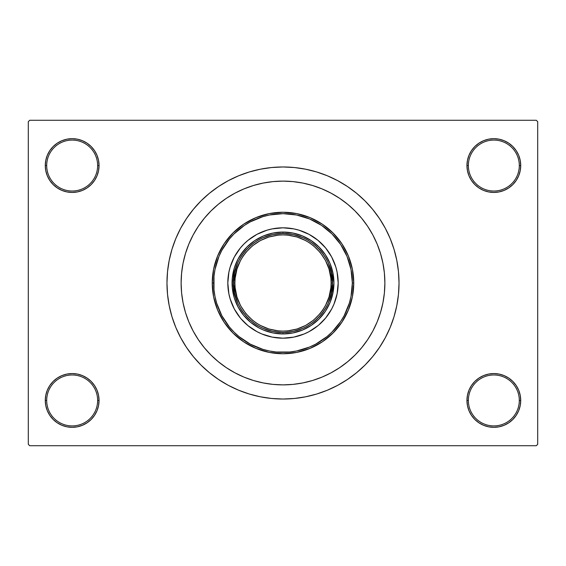 <?xml version="1.0" encoding="UTF-8"?>
<svg xmlns="http://www.w3.org/2000/svg" width="566" height="566" viewBox="0 0 566 566"><rect width="100%" height="100%" fill="white"/><g stroke="black" fill="none" stroke-linecap="round" stroke-linejoin="round"><path stroke-width="0.85" d="M478.9 378.088L474.824 381.434L471.478 385.51L468.995 390.158L467.466 395.202L466.95 400.445L468.365 400.445A25.47 25.47 0 0 0 493.835 425.915A25.47 25.47 0 0 0 519.305 400.445A25.47 25.47 0 0 0 493.835 374.975A25.47 25.47 0 0 0 468.365 400.445L466.95 400.445A26.885 26.885 0 0 1 493.835 373.56A26.885 26.885 0 0 1 520.72 400.445L519.305 400.445A25.47 25.47 0 0 1 493.835 425.915A25.47 25.47 0 0 1 468.365 400.445A25.47 25.47 0 0 1 493.835 374.975A25.47 25.47 0 0 1 519.305 400.445L520.72 400.445L520.204 395.202L518.675 390.158L516.192 385.51L512.846 381.434L508.77 378.088L504.122 375.605L499.078 374.076L493.835 373.56L488.592 374.076L483.548 375.605L478.9 378.088L474.824 381.434L471.478 385.51L468.995 390.158L467.466 395.202L466.95 400.445L467.466 405.688L468.995 410.732L471.478 415.38L474.824 419.456L478.9 422.802L483.548 425.285L488.592 426.814L493.835 427.33L499.078 426.814L504.122 425.285L508.77 422.802L512.846 419.456L516.192 415.38L518.675 410.732L520.204 405.688L520.72 400.445A26.885 26.885 0 0 1 493.835 427.33A26.885 26.885 0 0 1 466.95 400.445L467.466 405.688L468.995 410.732L471.478 415.38L474.824 419.456M91.176 419.456L94.522 415.38L97.005 410.732L98.534 405.688L99.05 400.445A26.885 26.885 0 0 1 72.165 427.33A26.885 26.885 0 0 1 45.28 400.445L46.695 400.445A25.47 25.47 0 0 0 72.165 425.915A25.47 25.47 0 0 0 97.635 400.445A25.47 25.47 0 0 0 72.165 374.975A25.47 25.47 0 0 0 46.695 400.445L45.28 400.445A26.885 26.885 0 0 1 72.165 373.56A26.885 26.885 0 0 1 99.05 400.445L97.635 400.445A25.47 25.47 0 0 1 72.165 425.915A25.47 25.47 0 0 1 46.695 400.445A25.47 25.47 0 0 1 72.165 374.975A25.47 25.47 0 0 1 97.635 400.445L99.05 400.445L98.534 395.202L97.005 390.158L94.522 385.51L91.176 381.434L87.1 378.088L82.452 375.605L77.408 374.076L72.165 373.56L66.922 374.076L61.878 375.605L57.23 378.088L53.154 381.434L49.808 385.51L47.325 390.158L45.796 395.202L45.28 400.445L45.796 405.688L47.325 410.732L49.808 415.38L53.154 419.456L57.23 422.802L61.878 425.285L66.922 426.814L72.165 427.33L77.408 426.814L82.452 425.285L87.1 422.802L91.176 419.456L94.522 415.38L97.005 410.732L98.534 405.688L99.05 400.445L98.534 395.202L97.005 390.158L94.522 385.51L91.176 381.434L87.1 378.088M87.1 187.912L91.176 184.566L94.522 180.49L97.005 175.842L98.534 170.798L99.05 165.555A26.885 26.885 0 0 1 72.165 192.44A26.885 26.885 0 0 1 45.28 165.555L46.695 165.555A25.47 25.47 0 0 0 72.165 191.025A25.47 25.47 0 0 0 97.635 165.555A25.47 25.47 0 0 0 72.165 140.085A25.47 25.47 0 0 0 46.695 165.555L45.28 165.555A26.885 26.885 0 0 1 72.165 138.67A26.885 26.885 0 0 1 99.05 165.555L97.635 165.555A25.47 25.47 0 0 1 72.165 191.025A25.47 25.47 0 0 1 46.695 165.555A25.47 25.47 0 0 1 72.165 140.085A25.47 25.47 0 0 1 97.635 165.555L99.05 165.555L98.534 160.312L97.005 155.268L94.522 150.62L91.176 146.544L87.1 143.198L82.452 140.715L77.408 139.186L72.165 138.67L66.922 139.186L61.878 140.715L57.23 143.198L53.154 146.544L49.808 150.62L47.325 155.268L45.796 160.312L45.28 165.555L45.796 170.798L47.325 175.842L49.808 180.49L53.154 184.566L57.23 187.912L61.878 190.395L66.922 191.924L72.165 192.44L77.408 191.924L82.452 190.395L87.1 187.912L91.176 184.566L94.522 180.49L97.005 175.842L98.534 170.798L99.05 165.555L98.534 160.312L97.005 155.268L94.522 150.62L91.176 146.544M474.824 146.544L471.478 150.62L468.995 155.268L467.466 160.312L466.95 165.555L468.365 165.555A25.47 25.47 0 0 0 493.835 191.025A25.47 25.47 0 0 0 519.305 165.555A25.47 25.47 0 0 0 493.835 140.085A25.47 25.47 0 0 0 468.365 165.555L466.95 165.555A26.885 26.885 0 0 1 493.835 138.67A26.885 26.885 0 0 1 520.72 165.555L519.305 165.555A25.47 25.47 0 0 1 493.835 191.025A25.47 25.47 0 0 1 468.365 165.555A25.47 25.47 0 0 1 493.835 140.085A25.47 25.47 0 0 1 519.305 165.555L520.72 165.555L520.204 160.312L518.675 155.268L516.192 150.62L512.846 146.544L508.77 143.198L504.122 140.715L499.078 139.186L493.835 138.67L488.592 139.186L483.548 140.715L478.9 143.198L474.824 146.544L471.478 150.62L468.995 155.268L467.466 160.312L466.95 165.555L467.466 170.798L468.995 175.842L471.478 180.49L474.824 184.566L478.9 187.912L483.548 190.395L488.592 191.924L493.835 192.44L499.078 191.924L504.122 190.395L508.77 187.912L512.846 184.566L516.192 180.49L518.675 175.842L520.204 170.798L520.72 165.555A26.885 26.885 0 0 1 493.835 192.44A26.885 26.885 0 0 1 466.95 165.555L467.466 170.798L468.995 175.842L471.478 180.49L474.824 184.566L478.9 187.912M380.246 252.613L379.935 251.637M399.03 283A116.03 116.03 0 0 1 283 399.03A116.03 116.03 0 0 1 166.97 283A116.03 116.03 0 0 1 283 166.97A116.03 116.03 0 0 1 399.03 283L398.471 271.63L396.801 260.367L394.035 249.316L390.2 238.597L385.333 228.303L379.475 218.54L372.69 209.392L365.049 200.951L356.608 193.31L347.46 186.525L337.697 180.667L327.403 175.8L316.684 171.965L305.633 169.199L294.37 167.529L283 166.97L271.63 167.529L260.367 169.199L249.316 171.965L238.597 175.8L228.303 180.667L218.54 186.525L209.392 193.31L200.951 200.951L193.31 209.392L186.525 218.54L180.667 228.303L175.8 238.597L171.965 249.316L169.199 260.367L167.529 271.63L166.97 283L167.529 294.37L169.199 305.633L171.965 316.684L175.8 327.403L180.667 337.697L186.525 347.46L193.31 356.608L200.951 365.049L209.392 372.69L218.54 379.475L228.303 385.333L238.597 390.2L249.316 394.035L260.367 396.801L271.63 398.471L283 399.03L294.37 398.471L305.633 396.801L316.684 394.035L327.403 390.2L337.697 385.333L347.46 379.475L356.608 372.69L365.049 365.049L372.69 356.608L379.475 347.46L385.333 337.697L390.2 327.403L394.035 316.684L396.801 305.633L398.471 294.37L399.03 283M181.12 283A101.88 101.88 0 0 1 283 181.12A101.88 101.88 0 0 1 384.88 283A101.88 101.88 0 0 1 283 384.88A101.88 101.88 0 0 1 181.12 283L181.608 273.017L183.08 263.126L185.506 253.427L188.874 244.01L193.148 234.975L198.291 226.4L204.248 218.37L210.962 210.962L218.37 204.248L226.4 198.291L234.975 193.148L244.01 188.874L253.427 185.506L263.126 183.08L273.017 181.608L283 181.12L292.983 181.608L302.874 183.08L312.574 185.506L321.99 188.874L331.025 193.148L339.6 198.291L347.63 204.248L355.038 210.962L361.752 218.37L367.709 226.4L372.853 234.975L377.126 244.01L380.493 253.427L382.92 263.126L384.392 273.017L384.88 283L384.392 292.983L382.92 302.874L380.493 312.574L377.126 321.99L372.853 331.025L367.709 339.6L361.752 347.63L355.038 355.038L347.63 361.752L339.6 367.709L331.025 372.853L321.99 377.126L312.574 380.493L302.874 382.92L292.983 384.392L283 384.88L273.017 384.392L263.126 382.92L253.427 380.493L244.01 377.126L234.975 372.853L226.4 367.709L218.37 361.752L210.962 355.038L204.248 347.63L198.291 339.6L193.148 331.025L188.874 321.99L185.506 312.574L183.08 302.874L181.608 292.983L181.12 283A101.88 101.88 0 0 1 283 181.12A101.88 101.88 0 0 1 384.88 283A101.88 101.88 0 0 1 283 384.88A101.88 101.88 0 0 1 181.12 283L181.608 292.983L183.08 302.874L185.506 312.574L188.874 321.99L193.148 331.025L198.291 339.6L204.248 347.63L210.962 355.038L218.37 361.752L226.4 367.709L234.975 372.853L244.01 377.126L253.427 380.493L263.126 382.92L273.017 384.392L283 384.88L292.983 384.392L302.874 382.92L312.574 380.493L321.99 377.126L331.025 372.853L339.6 367.709L347.63 361.752L355.038 355.038L361.752 347.63L367.709 339.6L372.853 331.025L377.126 321.99L380.493 312.574L382.92 302.874L384.392 292.983L384.88 283L384.392 273.017L382.92 263.126L380.493 253.427L377.126 244.01L372.853 234.975L367.709 226.4L361.752 218.37L355.038 210.962L347.63 204.248L339.6 198.291L331.025 193.148L321.99 188.874L312.574 185.506L302.874 183.08L292.983 181.608L283 181.12L273.017 181.608L263.126 183.08L253.427 185.506L244.01 188.874L234.975 193.148L226.4 198.291L218.37 204.248L210.962 210.962L204.248 218.37L198.291 226.4L193.148 234.975L188.874 244.01L185.506 253.427L183.08 263.126L181.608 273.017L181.12 283M536.285 445.725L29.715 445.725L28.3 444.31L28.3 121.69L29.715 120.275L536.285 120.275L29.715 120.275L28.3 121.69L28.3 444.31L29.715 445.725L536.285 445.725L537.7 444.31L537.7 121.69L537.7 444.31L536.285 445.725M182.648 265.426L181.502 274.177M260.586 382.383L263.706 383.033M536.285 120.275L537.7 121.69L536.285 120.275M251.141 394.573L259.384 396.603M307.494 396.412L316.684 394.035M314.859 171.427L306.616 169.397M258.506 169.588L249.316 171.965M499.078 139.186L493.835 138.67L488.592 139.186M483.548 190.395L488.592 191.924L493.835 192.44L499.078 191.924L504.122 190.395M77.408 139.186L72.165 138.67L66.922 139.186M53.154 184.566L57.23 187.912M61.878 190.395L66.922 191.924L72.165 192.44L77.408 191.924L82.452 190.395M82.452 375.605L77.408 374.076L72.165 373.56L66.922 374.076L61.878 375.605M66.922 426.814L72.165 427.33L77.408 426.814M512.846 381.434L508.77 378.088M504.122 375.605L499.078 374.076L493.835 373.56L488.592 374.076L483.548 375.605M488.592 426.814L493.835 427.33L499.078 426.814M227.815 283.021A55.185 55.185 0 0 0 240.345 318.007L234.331 309.015L230.192 299.018L228.876 293.768L227.815 283L228.876 272.232L230.192 266.982L234.331 256.985L240.345 247.993L243.981 243.981L247.993 240.345L256.985 234.331L266.982 230.192L272.232 228.876L283 227.815L293.768 228.876L299.018 230.192L309.015 234.331L318.007 240.345L325.655 247.993L331.669 256.985L335.808 266.982L337.124 272.232L338.185 283A55.185 55.185 0 0 1 283 338.185A55.185 55.185 0 0 1 227.815 283A55.185 55.185 0 0 1 283 227.815A55.185 55.185 0 0 1 338.185 283L337.124 293.768L333.982 304.119L331.669 309.015L325.655 318.007A55.185 55.185 0 0 0 338.185 283.021M283.021 338.185A55.185 55.185 0 0 0 318.007 325.655L309.015 331.669L304.119 333.982L293.768 337.124L283 338.185L272.232 337.124L261.881 333.982L256.985 331.669L247.993 325.655A55.185 55.185 0 0 0 282.979 338.185M212.25 283L213.665 283A69.335 69.335 0 0 1 283 213.665A69.335 69.335 0 0 1 352.335 283L353.75 283A70.75 70.75 0 0 0 283 212.25A70.75 70.75 0 0 0 212.25 283A70.75 70.75 0 0 1 283 212.25A70.75 70.75 0 0 1 353.75 283L352.392 296.803L348.366 310.076L341.829 322.309L333.027 333.027L322.309 341.829L310.076 348.366L296.803 352.392L283 353.75L269.197 352.392L255.924 348.366L243.691 341.829L232.973 333.027L224.171 322.309L217.634 310.076L213.608 296.803L212.25 283L213.608 269.197L217.634 255.924L224.171 243.691L232.973 232.973L243.691 224.171L255.924 217.634L269.197 213.608L283 212.25L296.803 213.608L310.076 217.634L322.309 224.171L333.027 232.973L341.829 243.691L348.366 255.924L352.392 269.197L353.75 283A70.75 70.75 0 0 1 283 353.75A70.75 70.75 0 0 1 212.25 283A70.75 70.75 0 0 0 283 353.75A70.75 70.75 0 0 0 353.75 283L352.335 283L351.005 269.473L347.057 256.469L340.647 244.477L332.03 233.97L321.523 225.353L309.531 218.943L296.527 214.995L283 213.665L269.473 214.995L262.872 216.651L250.314 221.851L244.477 225.353L233.97 233.97L229.4 239.015L221.851 250.314L218.943 256.469L214.995 269.473L213.998 276.201L213.998 289.799L214.995 296.527L216.651 303.128L221.851 315.687L229.4 326.985L233.97 332.03L239.015 336.6L250.314 344.149L262.872 349.349L269.473 351.005L276.201 352.002L289.799 352.002L296.527 351.005L309.531 347.057L315.687 344.149L326.985 336.6L332.03 332.03L340.647 321.523L344.149 315.687L349.349 303.128L351.005 296.527L352.335 283A69.335 69.335 0 0 1 283 352.335A69.335 69.335 0 0 1 213.665 283L212.25 283M380.493 253.427L380.352 252.96M379.63 250.71L378.895 248.587M378.619 247.844L377.126 244.01M253.427 185.506L244.01 188.874M185.506 312.574L188.874 321.99M312.574 380.493L321.99 377.126M240.642 254.7L246.981 246.981L254.7 240.642L263.508 235.937L273.06 233.036L283 232.06L292.94 233.036L302.492 235.937L311.3 240.642L319.019 246.981L325.358 254.7L330.063 263.508L332.964 273.06L333.94 283L332.964 292.94L330.063 302.492L325.358 311.3L319.019 319.019L311.3 325.358L302.492 330.063L292.94 332.964L283 333.94L273.06 332.964L263.508 330.063L258.987 327.926L250.681 322.379L243.621 315.319L238.074 307.013L234.253 297.787L232.308 287.995L232.308 278.005L234.253 268.213L238.074 258.987L243.621 250.681M325.655 318.007L318.7 325.082M247.993 325.655L240.918 318.7M338.185 282.979A55.185 55.185 0 0 0 325.655 247.993L325.082 247.3M322.019 243.981L321.587 243.55M282.979 227.815A55.185 55.185 0 0 0 247.993 240.345L247.3 240.918M243.981 243.981L243.55 244.413M243.981 322.019L244.413 322.45M322.019 322.019L322.45 321.587M325.358 311.3L322.379 315.319M311.3 325.358L307.013 327.926M254.7 325.358L250.681 322.379M240.642 311.3L238.074 307.013M254.7 240.642L258.987 238.074M311.3 240.642L315.319 243.621M325.358 254.7L327.926 258.987M318.007 240.345A55.185 55.185 0 0 0 283.021 227.815M240.345 247.993A55.185 55.185 0 0 0 227.815 282.979M303.058 237.72L293.252 234.55L283 233.475L283 232.06A50.94 50.94 0 0 0 232.06 283A50.94 50.94 0 0 0 283 333.94L283 332.525L293.252 331.45L303.058 328.28M262.942 328.28L272.748 331.45L283 332.525L283 333.94A50.94 50.94 0 0 1 232.06 283A50.94 50.94 0 0 1 283 232.06A50.94 50.94 0 0 1 333.94 283A50.94 50.94 0 0 1 283 333.94A50.94 50.94 0 0 0 333.94 283A50.94 50.94 0 0 0 283 232.06L283 233.475L272.748 234.55L262.942 237.72M328.28 303.058L331.45 293.252L332.525 283L331.45 272.748L328.28 262.942M237.72 262.942L234.55 272.748L233.475 283L234.55 293.252L237.72 303.058M256.271 323.002L260.325 325.429L269.034 329.037L278.281 330.877L283 331.11L287.719 330.877L296.966 329.037L305.675 325.429L313.522 320.186L320.186 313.522L323.002 309.729L325.429 305.675L329.037 296.966L330.877 287.719L331.11 283L332.525 283C334.513 268.51 319.656 234.147 283 233.475C246.344 234.147 231.487 268.51 233.475 283C231.487 297.49 246.344 331.853 283 332.525C319.656 331.853 334.513 297.49 332.525 283L331.11 283C333.041 297.072 318.608 330.452 283 331.11C247.392 330.452 232.959 297.072 234.89 283L233.475 283A49.525 49.525 0 0 1 283 233.475A49.525 49.525 0 0 1 332.525 283A49.525 49.525 0 0 1 283 332.525A49.525 49.525 0 0 1 233.475 283L234.89 283L235.123 287.719L236.963 296.966L240.571 305.675L245.814 313.522L252.478 320.186L256.299 323.023M309.729 242.998L305.675 240.571L296.966 236.963L287.719 235.123L283 234.89L278.281 235.123L269.034 236.963L260.325 240.571L252.478 245.814L245.814 252.478L242.998 256.271L240.571 260.325L236.963 269.034L235.123 278.281L234.89 283C232.959 268.928 247.392 235.548 283 234.89C318.608 235.548 333.041 268.928 331.11 283L330.877 278.281L329.037 269.034L325.429 260.325L320.186 252.478L313.522 245.814L309.701 242.977"/></g></svg>
